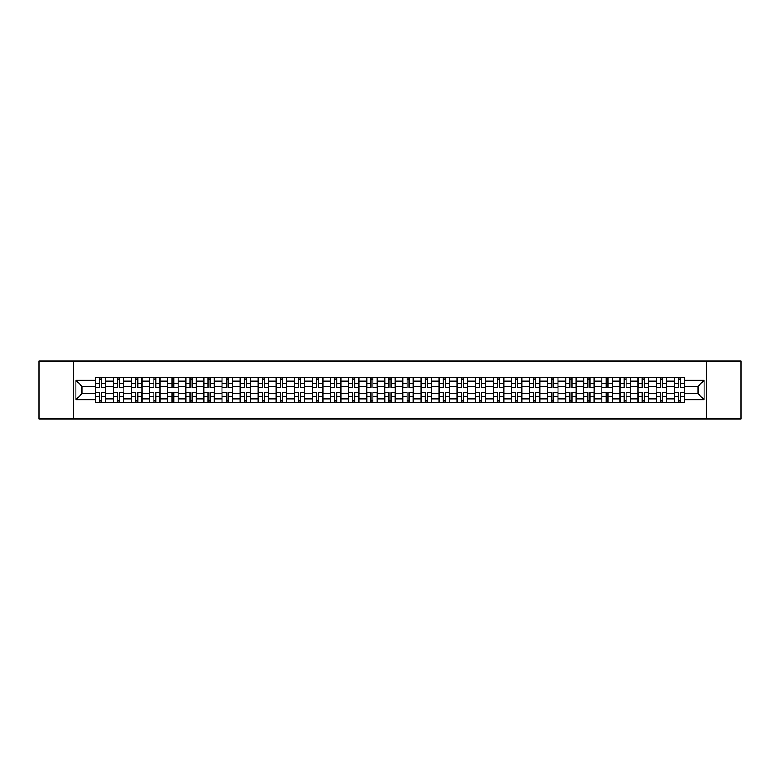 <?xml version="1.0" encoding="UTF-8"?>
<svg xmlns="http://www.w3.org/2000/svg" width="780" height="780" viewBox="0 0 780 780"><rect width="100%" height="100%" fill="white"/><g stroke="black" fill="none" stroke-linecap="round" stroke-linejoin="round"><path stroke-width="1.17" d="M706.446 418.987L741 418.987L741 361.013L39 361.013L39 418.987L706.446 418.987L706.446 361.013M113.441 402.46L113.441 381.069L105.787 381.069L105.787 402.46M105.787 381.069L105.787 377.54M113.441 381.069L113.441 377.54M123.883 377.54L123.883 402.46M131.537 402.46L131.537 377.54M141.97 377.54L141.97 402.46M149.624 402.46L149.624 377.54M160.056 377.54L160.056 402.46M167.71 402.46L167.71 377.54M178.152 377.54L178.152 402.46M185.796 402.46L185.796 377.54M196.238 377.54L196.238 402.46M203.892 402.46L203.892 377.54M214.325 377.54L214.325 402.46M221.978 402.46L221.978 377.54M232.411 377.54L232.411 402.46M240.064 402.46L240.064 377.54M250.507 377.54L250.507 402.46M258.16 402.46L258.16 377.54M268.593 377.54L268.593 402.46M276.247 402.46L276.247 377.54M286.679 377.54L286.679 402.46M294.333 402.46L294.333 377.54M304.775 377.54L304.775 402.46M312.429 402.46L312.429 377.54M322.861 377.54L322.861 402.46M330.515 402.46L330.515 377.54M340.948 377.54L340.948 402.46M348.601 402.46L348.601 377.54M359.044 377.54L359.044 402.46M366.697 402.46L366.697 377.54M377.13 377.54L377.13 402.46M384.784 402.46L384.784 377.54M395.216 377.54L395.216 402.46M402.87 402.46L402.87 377.54M413.302 377.54L413.302 402.46M420.956 402.46L420.956 377.54M431.398 377.54L431.398 402.46M439.052 402.46L439.052 377.54M449.485 377.54L449.485 402.46M457.139 402.46L457.139 377.54M467.571 377.54L467.571 402.46M475.225 402.46L475.225 377.54M485.667 377.54L485.667 402.46M493.321 402.46L493.321 377.54M503.753 377.54L503.753 402.46M511.407 402.46L511.407 377.54M521.84 377.54L521.84 402.46M529.493 402.46L529.493 377.54M539.935 377.54L539.935 402.46M547.589 402.46L547.589 377.54M558.022 377.54L558.022 402.46M565.675 402.46L565.675 377.54M576.108 377.54L576.108 402.46M583.762 402.46L583.762 377.54M594.204 377.54L594.204 402.46M601.848 402.46L601.848 377.54M612.29 377.54L612.29 402.46M619.944 402.46L619.944 377.54M630.376 377.54L630.376 402.46M638.03 402.46L638.03 377.54M648.463 377.54L648.463 402.46M656.117 402.46L656.117 377.54M666.559 377.54L666.559 402.46M674.212 402.46L674.212 377.54M674.212 393.598L666.559 393.598M656.117 393.598L648.463 393.598M638.03 393.598L630.376 393.598M619.944 393.598L612.29 393.598M601.848 393.598L594.204 393.598M583.762 393.598L576.108 393.598M565.675 393.598L558.022 393.598M547.589 393.598L539.935 393.598M529.493 393.598L521.84 393.598M511.407 393.598L503.753 393.598M493.321 393.598L485.667 393.598M475.225 393.598L467.571 393.598M457.139 393.598L449.485 393.598M439.052 393.598L431.398 393.598M420.956 393.598L413.302 393.598M402.87 393.598L395.216 393.598M384.784 393.598L377.13 393.598M366.697 393.598L359.044 393.598M348.601 393.598L340.948 393.598M330.515 393.598L322.861 393.598M312.429 393.598L304.775 393.598M294.333 393.598L286.679 393.598M276.247 393.598L268.593 393.598M258.16 393.598L250.507 393.598M240.064 393.598L232.411 393.598M221.978 393.598L214.325 393.598M203.892 393.598L196.238 393.598M185.796 393.598L178.152 393.598M167.71 393.598L160.056 393.598M149.624 393.598L141.97 393.598M131.537 393.598L123.883 393.598M113.441 393.598L105.787 393.598M674.212 386.402L666.559 386.402M656.117 386.402L648.463 386.402M638.03 386.402L630.376 386.402M619.944 386.402L612.29 386.402M601.848 386.402L594.204 386.402M583.762 386.402L576.108 386.402M565.675 386.402L558.022 386.402M547.589 386.402L539.935 386.402M529.493 386.402L521.84 386.402M511.407 386.402L503.753 386.402M493.321 386.402L485.667 386.402M475.225 386.402L467.571 386.402M457.139 386.402L449.485 386.402M439.052 386.402L431.398 386.402M420.956 386.402L413.302 386.402M402.87 386.402L395.216 386.402M384.784 386.402L377.13 386.402M366.697 386.402L359.044 386.402M348.601 386.402L340.948 386.402M330.515 386.402L322.861 386.402M312.429 386.402L304.775 386.402M294.333 386.402L286.679 386.402M276.247 386.402L268.593 386.402M258.16 386.402L250.507 386.402M240.064 386.402L232.411 386.402M221.978 386.402L214.325 386.402M203.892 386.402L196.238 386.402M185.796 386.402L178.152 386.402M167.71 386.402L160.056 386.402M149.624 386.402L141.97 386.402M131.537 386.402L123.883 386.402M113.441 386.402L105.787 386.402M82.017 393.598L95.355 393.598L95.355 386.402L82.017 386.402L82.017 393.598L75.874 399.74L75.874 380.26L95.355 380.26L95.355 386.402M684.645 386.402L684.645 393.598L697.983 393.598L697.983 386.402L684.645 386.402L684.645 377.54L95.355 377.54L95.355 380.26M684.645 380.26L704.125 380.26L704.125 399.74L684.645 399.74L684.645 393.598M95.355 393.598L95.355 402.46L684.645 402.46L684.645 399.74M95.355 399.74L75.874 399.74M73.554 418.987L73.554 361.013M101.556 400.725L99.587 400.725M99.587 379.275L101.556 379.275M119.652 400.725L117.673 400.725M117.673 379.275L119.652 379.275M137.738 400.725L135.769 400.725M135.769 379.275L137.738 379.275M155.825 400.725L153.855 400.725M153.855 379.275L155.825 379.275M173.911 400.725L171.941 400.725M171.941 379.275L173.911 379.275M192.007 400.725L190.037 400.725M190.037 379.275L192.007 379.275M210.093 400.725L208.124 400.725M208.124 379.275L210.093 379.275M228.179 400.725L226.21 400.725M226.21 379.275L228.179 379.275M246.275 400.725L244.296 400.725M244.296 379.275L246.275 379.275M264.361 400.725L262.392 400.725M262.392 379.275L264.361 379.275M282.448 400.725L280.478 400.725M280.478 379.275L282.448 379.275M300.544 400.725L298.565 400.725M298.565 379.275L300.544 379.275M318.63 400.725L316.66 400.725M316.66 379.275L318.63 379.275M336.716 400.725L334.747 400.725M334.747 379.275L336.716 379.275M354.802 400.725L352.833 400.725M352.833 379.275L354.802 379.275M372.898 400.725L370.929 400.725M370.929 379.275L372.898 379.275M390.985 400.725L389.015 400.725M389.015 379.275L390.985 379.275M409.071 400.725L407.101 400.725M407.101 379.275L409.071 379.275M427.167 400.725L425.197 400.725M425.197 379.275L427.167 379.275M445.253 400.725L443.284 400.725M443.284 379.275L445.253 379.275M463.34 400.725L461.37 400.725M461.37 379.275L463.34 379.275M481.435 400.725L479.456 400.725M479.456 379.275L481.435 379.275M499.522 400.725L497.552 400.725M497.552 379.275L499.522 379.275M517.608 400.725L515.639 400.725M515.639 379.275L517.608 379.275M535.704 400.725L533.725 400.725M533.725 379.275L535.704 379.275M553.79 400.725L551.821 400.725M551.821 379.275L553.79 379.275M571.876 400.725L569.907 400.725M569.907 379.275L571.876 379.275M589.963 400.725L587.993 400.725M587.993 379.275L589.963 379.275M608.059 400.725L606.089 400.725M606.089 379.275L608.059 379.275M626.145 400.725L624.175 400.725M624.175 379.275L626.145 379.275M644.231 400.725L642.262 400.725M642.262 379.275L644.231 379.275M662.327 400.725L660.348 400.725M660.348 379.275L662.327 379.275M680.413 400.725L678.444 400.725M678.444 379.275L680.413 379.275M75.874 380.26L82.017 386.402M697.983 393.598L704.125 399.74M697.983 386.402L704.125 380.26M101.556 387.504L101.556 377.647L105.729 377.647L105.729 387.504L101.556 387.504M99.587 379.158L101.556 379.158M99.587 377.647L95.413 377.647L95.413 387.504L99.587 387.504L99.587 377.647L101.556 377.647M99.587 392.496L99.587 402.353L95.413 402.353L95.413 392.496L99.587 392.496M101.556 400.842L99.587 400.842M101.556 402.353L105.729 402.353L105.729 392.496L101.556 392.496L101.556 402.353L99.587 402.353M119.652 387.504L119.652 377.647L123.825 377.647L123.825 387.504L119.652 387.504M117.673 379.158L119.652 379.158M117.673 377.647L113.5 377.647L113.5 387.504L117.673 387.504L117.673 377.647L119.652 377.647M137.738 387.504L137.738 377.647L141.911 377.647L141.911 387.504L137.738 387.504M135.769 379.158L137.738 379.158M135.769 377.647L131.596 377.647L131.596 387.504L135.769 387.504L135.769 377.647L137.738 377.647M117.673 392.496L117.673 402.353L113.5 402.353L113.5 392.496L117.673 392.496M119.652 400.842L117.673 400.842M119.652 402.353L123.825 402.353L123.825 392.496L119.652 392.496L119.652 402.353L117.673 402.353M135.769 392.496L135.769 402.353L131.596 402.353L131.596 392.496L135.769 392.496M137.738 400.842L135.769 400.842M137.738 402.353L141.911 402.353L141.911 392.496L137.738 392.496L137.738 402.353L135.769 402.353M155.825 387.504L155.825 377.647L159.998 377.647L159.998 387.504L155.825 387.504M153.855 379.158L155.825 379.158M153.855 377.647L149.682 377.647L149.682 387.504L153.855 387.504L153.855 377.647L155.825 377.647M173.911 387.504L173.911 377.647L178.094 377.647L178.094 387.504L173.911 387.504M171.941 379.158L173.911 379.158M171.941 377.647L167.768 377.647L167.768 387.504L171.941 387.504L171.941 377.647L173.911 377.647M192.007 387.504L192.007 377.647L196.18 377.647L196.18 387.504L192.007 387.504M190.037 379.158L192.007 379.158M190.037 377.647L185.855 377.647L185.855 387.504L190.037 387.504L190.037 377.647L192.007 377.647M153.855 392.496L153.855 402.353L149.682 402.353L149.682 392.496L153.855 392.496M155.825 400.842L153.855 400.842M155.825 402.353L159.998 402.353L159.998 392.496L155.825 392.496L155.825 402.353L153.855 402.353M171.941 392.496L171.941 402.353L167.768 402.353L167.768 392.496L171.941 392.496M173.911 400.842L171.941 400.842M173.911 402.353L178.094 402.353L178.094 392.496L173.911 392.496L173.911 402.353L171.941 402.353M190.037 392.496L190.037 402.353L185.855 402.353L185.855 392.496L190.037 392.496M192.007 400.842L190.037 400.842M192.007 402.353L196.18 402.353L196.18 392.496L192.007 392.496L192.007 402.353L190.037 402.353M210.093 387.504L210.093 377.647L214.266 377.647L214.266 387.504L210.093 387.504M208.124 379.158L210.093 379.158M208.124 377.647L203.951 377.647L203.951 387.504L208.124 387.504L208.124 377.647L210.093 377.647M208.124 392.496L208.124 402.353L203.951 402.353L203.951 392.496L208.124 392.496M210.093 400.842L208.124 400.842M210.093 402.353L214.266 402.353L214.266 392.496L210.093 392.496L210.093 402.353L208.124 402.353M228.179 387.504L228.179 377.647L232.362 377.647L232.362 387.504L228.179 387.504M226.21 379.158L228.179 379.158M226.21 377.647L222.037 377.647L222.037 387.504L226.21 387.504L226.21 377.647L228.179 377.647M226.21 392.496L226.21 402.353L222.037 402.353L222.037 392.496L226.21 392.496M228.179 400.842L226.21 400.842M228.179 402.353L232.362 402.353L232.362 392.496L228.179 392.496L228.179 402.353L226.21 402.353M246.275 387.504L246.275 377.647L250.448 377.647L250.448 387.504L246.275 387.504M244.296 379.158L246.275 379.158M244.296 377.647L240.123 377.647L240.123 387.504L244.296 387.504L244.296 377.647L246.275 377.647M244.296 392.496L244.296 402.353L240.123 402.353L240.123 392.496L244.296 392.496M246.275 400.842L244.296 400.842M246.275 402.353L250.448 402.353L250.448 392.496L246.275 392.496L246.275 402.353L244.296 402.353M264.361 387.504L264.361 377.647L268.535 377.647L268.535 387.504L264.361 387.504M262.392 379.158L264.361 379.158M262.392 377.647L258.219 377.647L258.219 387.504L262.392 387.504L262.392 377.647L264.361 377.647M262.392 392.496L262.392 402.353L258.219 402.353L258.219 392.496L262.392 392.496M264.361 400.842L262.392 400.842M264.361 402.353L268.535 402.353L268.535 392.496L264.361 392.496L264.361 402.353L262.392 402.353M282.448 387.504L282.448 377.647L286.621 377.647L286.621 387.504L282.448 387.504M280.478 379.158L282.448 379.158M280.478 377.647L276.305 377.647L276.305 387.504L280.478 387.504L280.478 377.647L282.448 377.647M300.544 387.504L300.544 377.647L304.717 377.647L304.717 387.504L300.544 387.504M298.565 379.158L300.544 379.158M298.565 377.647L294.392 377.647L294.392 387.504L298.565 387.504L298.565 377.647L300.544 377.647M318.63 387.504L318.63 377.647L322.803 377.647L322.803 387.504L318.63 387.504M316.66 379.158L318.63 379.158M316.66 377.647L312.488 377.647L312.488 387.504L316.66 387.504L316.66 377.647L318.63 377.647M336.716 387.504L336.716 377.647L340.889 377.647L340.889 387.504L336.716 387.504M334.747 379.158L336.716 379.158M334.747 377.647L330.574 377.647L330.574 387.504L334.747 387.504L334.747 377.647L336.716 377.647M354.802 387.504L354.802 377.647L358.985 377.647L358.985 387.504L354.802 387.504M352.833 379.158L354.802 379.158M352.833 377.647L348.66 377.647L348.66 387.504L352.833 387.504L352.833 377.647L354.802 377.647M372.898 387.504L372.898 377.647L377.072 377.647L377.072 387.504L372.898 387.504M370.929 379.158L372.898 379.158M370.929 377.647L366.746 377.647L366.746 387.504L370.929 387.504L370.929 377.647L372.898 377.647M280.478 392.496L280.478 402.353L276.305 402.353L276.305 392.496L280.478 392.496M282.448 400.842L280.478 400.842M282.448 402.353L286.621 402.353L286.621 392.496L282.448 392.496L282.448 402.353L280.478 402.353M298.565 392.496L298.565 402.353L294.392 402.353L294.392 392.496L298.565 392.496M300.544 400.842L298.565 400.842M300.544 402.353L304.717 402.353L304.717 392.496L300.544 392.496L300.544 402.353L298.565 402.353M316.66 392.496L316.66 402.353L312.488 402.353L312.488 392.496L316.66 392.496M318.63 400.842L316.66 400.842M318.63 402.353L322.803 402.353L322.803 392.496L318.63 392.496L318.63 402.353L316.66 402.353M334.747 392.496L334.747 402.353L330.574 402.353L330.574 392.496L334.747 392.496M336.716 400.842L334.747 400.842M336.716 402.353L340.889 402.353L340.889 392.496L336.716 392.496L336.716 402.353L334.747 402.353M352.833 392.496L352.833 402.353L348.66 402.353L348.66 392.496L352.833 392.496M354.802 400.842L352.833 400.842M354.802 402.353L358.985 402.353L358.985 392.496L354.802 392.496L354.802 402.353L352.833 402.353M370.929 392.496L370.929 402.353L366.746 402.353L366.746 392.496L370.929 392.496M372.898 400.842L370.929 400.842M372.898 402.353L377.072 402.353L377.072 392.496L372.898 392.496L372.898 402.353L370.929 402.353M390.985 387.504L390.985 377.647L395.158 377.647L395.158 387.504L390.985 387.504M389.015 379.158L390.985 379.158M389.015 377.647L384.842 377.647L384.842 387.504L389.015 387.504L389.015 377.647L390.985 377.647M389.015 392.496L389.015 402.353L384.842 402.353L384.842 392.496L389.015 392.496M390.985 400.842L389.015 400.842M390.985 402.353L395.158 402.353L395.158 392.496L390.985 392.496L390.985 402.353L389.015 402.353M409.071 387.504L409.071 377.647L413.254 377.647L413.254 387.504L409.071 387.504M407.101 379.158L409.071 379.158M407.101 377.647L402.928 377.647L402.928 387.504L407.101 387.504L407.101 377.647L409.071 377.647M407.101 392.496L407.101 402.353L402.928 402.353L402.928 392.496L407.101 392.496M409.071 400.842L407.101 400.842M409.071 402.353L413.254 402.353L413.254 392.496L409.071 392.496L409.071 402.353L407.101 402.353M427.167 387.504L427.167 377.647L431.34 377.647L431.34 387.504L427.167 387.504M425.197 379.158L427.167 379.158M425.197 377.647L421.015 377.647L421.015 387.504L425.197 387.504L425.197 377.647L427.167 377.647M425.197 392.496L425.197 402.353L421.015 402.353L421.015 392.496L425.197 392.496M427.167 400.842L425.197 400.842M427.167 402.353L431.34 402.353L431.34 392.496L427.167 392.496L427.167 402.353L425.197 402.353M445.253 387.504L445.253 377.647L449.426 377.647L449.426 387.504L445.253 387.504M443.284 379.158L445.253 379.158M443.284 377.647L439.111 377.647L439.111 387.504L443.284 387.504L443.284 377.647L445.253 377.647M443.284 392.496L443.284 402.353L439.111 402.353L439.111 392.496L443.284 392.496M445.253 400.842L443.284 400.842M445.253 402.353L449.426 402.353L449.426 392.496L445.253 392.496L445.253 402.353L443.284 402.353M463.34 387.504L463.34 377.647L467.512 377.647L467.512 387.504L463.34 387.504M461.37 379.158L463.34 379.158M461.37 377.647L457.197 377.647L457.197 387.504L461.37 387.504L461.37 377.647L463.34 377.647M461.37 392.496L461.37 402.353L457.197 402.353L457.197 392.496L461.37 392.496M463.34 400.842L461.37 400.842M463.34 402.353L467.512 402.353L467.512 392.496L463.34 392.496L463.34 402.353L461.37 402.353M481.435 387.504L481.435 377.647L485.608 377.647L485.608 387.504L481.435 387.504M479.456 379.158L481.435 379.158M479.456 377.647L475.283 377.647L475.283 387.504L479.456 387.504L479.456 377.647L481.435 377.647M479.456 392.496L479.456 402.353L475.283 402.353L475.283 392.496L479.456 392.496M481.435 400.842L479.456 400.842M481.435 402.353L485.608 402.353L485.608 392.496L481.435 392.496L481.435 402.353L479.456 402.353M499.522 387.504L499.522 377.647L503.695 377.647L503.695 387.504L499.522 387.504M497.552 379.158L499.522 379.158M497.552 377.647L493.379 377.647L493.379 387.504L497.552 387.504L497.552 377.647L499.522 377.647M497.552 392.496L497.552 402.353L493.379 402.353L493.379 392.496L497.552 392.496M499.522 400.842L497.552 400.842M499.522 402.353L503.695 402.353L503.695 392.496L499.522 392.496L499.522 402.353L497.552 402.353M517.608 387.504L517.608 377.647L521.781 377.647L521.781 387.504L517.608 387.504M515.639 379.158L517.608 379.158M515.639 377.647L511.466 377.647L511.466 387.504L515.639 387.504L515.639 377.647L517.608 377.647M515.639 392.496L515.639 402.353L511.466 402.353L511.466 392.496L515.639 392.496M517.608 400.842L515.639 400.842M517.608 402.353L521.781 402.353L521.781 392.496L517.608 392.496L517.608 402.353L515.639 402.353M535.704 387.504L535.704 377.647L539.877 377.647L539.877 387.504L535.704 387.504M533.725 379.158L535.704 379.158M533.725 377.647L529.552 377.647L529.552 387.504L533.725 387.504L533.725 377.647L535.704 377.647M533.725 392.496L533.725 402.353L529.552 402.353L529.552 392.496L533.725 392.496M535.704 400.842L533.725 400.842M535.704 402.353L539.877 402.353L539.877 392.496L535.704 392.496L535.704 402.353L533.725 402.353M553.79 387.504L553.79 377.647L557.963 377.647L557.963 387.504L553.79 387.504M551.821 379.158L553.79 379.158M551.821 377.647L547.638 377.647L547.638 387.504L551.821 387.504L551.821 377.647L553.79 377.647M551.821 392.496L551.821 402.353L547.638 402.353L547.638 392.496L551.821 392.496M553.79 400.842L551.821 400.842M553.79 402.353L557.963 402.353L557.963 392.496L553.79 392.496L553.79 402.353L551.821 402.353M571.876 387.504L571.876 377.647L576.05 377.647L576.05 387.504L571.876 387.504M569.907 379.158L571.876 379.158M569.907 377.647L565.734 377.647L565.734 387.504L569.907 387.504L569.907 377.647L571.876 377.647M569.907 392.496L569.907 402.353L565.734 402.353L565.734 392.496L569.907 392.496M571.876 400.842L569.907 400.842M571.876 402.353L576.05 402.353L576.05 392.496L571.876 392.496L571.876 402.353L569.907 402.353M589.963 387.504L589.963 377.647L594.145 377.647L594.145 387.504L589.963 387.504M587.993 379.158L589.963 379.158M587.993 377.647L583.82 377.647L583.82 387.504L587.993 387.504L587.993 377.647L589.963 377.647M587.993 392.496L587.993 402.353L583.82 402.353L583.82 392.496L587.993 392.496M589.963 400.842L587.993 400.842M589.963 402.353L594.145 402.353L594.145 392.496L589.963 392.496L589.963 402.353L587.993 402.353M608.059 387.504L608.059 377.647L612.232 377.647L612.232 387.504L608.059 387.504M606.089 379.158L608.059 379.158M606.089 377.647L601.907 377.647L601.907 387.504L606.089 387.504L606.089 377.647L608.059 377.647M606.089 392.496L606.089 402.353L601.907 402.353L601.907 392.496L606.089 392.496M608.059 400.842L606.089 400.842M608.059 402.353L612.232 402.353L612.232 392.496L608.059 392.496L608.059 402.353L606.089 402.353M626.145 387.504L626.145 377.647L630.318 377.647L630.318 387.504L626.145 387.504M624.175 379.158L626.145 379.158M624.175 377.647L620.002 377.647L620.002 387.504L624.175 387.504L624.175 377.647L626.145 377.647M624.175 392.496L624.175 402.353L620.002 402.353L620.002 392.496L624.175 392.496M626.145 400.842L624.175 400.842M626.145 402.353L630.318 402.353L630.318 392.496L626.145 392.496L626.145 402.353L624.175 402.353M644.231 387.504L644.231 377.647L648.404 377.647L648.404 387.504L644.231 387.504M642.262 379.158L644.231 379.158M642.262 377.647L638.089 377.647L638.089 387.504L642.262 387.504L642.262 377.647L644.231 377.647M642.262 392.496L642.262 402.353L638.089 402.353L638.089 392.496L642.262 392.496M644.231 400.842L642.262 400.842M644.231 402.353L648.404 402.353L648.404 392.496L644.231 392.496L644.231 402.353L642.262 402.353M662.327 387.504L662.327 377.647L666.5 377.647L666.5 387.504L662.327 387.504M660.348 379.158L662.327 379.158M660.348 377.647L656.175 377.647L656.175 387.504L660.348 387.504L660.348 377.647L662.327 377.647M660.348 392.496L660.348 402.353L656.175 402.353L656.175 392.496L660.348 392.496M662.327 400.842L660.348 400.842M662.327 402.353L666.5 402.353L666.5 392.496L662.327 392.496L662.327 402.353L660.348 402.353M680.413 387.504L680.413 377.647L684.587 377.647L684.587 387.504L680.413 387.504M678.444 379.158L680.413 379.158M678.444 377.647L674.271 377.647L674.271 387.504L678.444 387.504L678.444 377.647L680.413 377.647M678.444 392.496L678.444 402.353L674.271 402.353L674.271 392.496L678.444 392.496M680.413 400.842L678.444 400.842M680.413 402.353L684.587 402.353L684.587 392.496L680.413 392.496L680.413 402.353L678.444 402.353M656.117 381.069L648.463 381.069M638.03 381.069L630.376 381.069M619.944 381.069L612.29 381.069M601.848 381.069L594.204 381.069M583.762 381.069L576.108 381.069M565.675 381.069L558.022 381.069M547.589 381.069L539.935 381.069M529.493 381.069L521.84 381.069M511.407 381.069L503.753 381.069M493.321 381.069L485.667 381.069M475.225 381.069L467.571 381.069M457.139 381.069L449.485 381.069M439.052 381.069L431.398 381.069M420.956 381.069L413.302 381.069M402.87 381.069L395.216 381.069M384.784 381.069L377.13 381.069M366.697 381.069L359.044 381.069M348.601 381.069L340.948 381.069M330.515 381.069L322.861 381.069M312.429 381.069L304.775 381.069M294.333 381.069L286.679 381.069M276.247 381.069L268.593 381.069M258.16 381.069L250.507 381.069M240.064 381.069L232.411 381.069M221.978 381.069L214.325 381.069M203.892 381.069L196.238 381.069M185.796 381.069L178.152 381.069M167.71 381.069L160.056 381.069M149.624 381.069L141.97 381.069M131.537 381.069L123.883 381.069M674.212 381.069L666.559 381.069M656.117 398.931L648.463 398.931M638.03 398.931L630.376 398.931M619.944 398.931L612.29 398.931M601.848 398.931L594.204 398.931M583.762 398.931L576.108 398.931M565.675 398.931L558.022 398.931M547.589 398.931L539.935 398.931M529.493 398.931L521.84 398.931M511.407 398.931L503.753 398.931M493.321 398.931L485.667 398.931M475.225 398.931L467.571 398.931M457.139 398.931L449.485 398.931M439.052 398.931L431.398 398.931M420.956 398.931L413.302 398.931M402.87 398.931L395.216 398.931M384.784 398.931L377.13 398.931M366.697 398.931L359.044 398.931M348.601 398.931L340.948 398.931M330.515 398.931L322.861 398.931M312.429 398.931L304.775 398.931M294.333 398.931L286.679 398.931M276.247 398.931L268.593 398.931M258.16 398.931L250.507 398.931M240.064 398.931L232.411 398.931M221.978 398.931L214.325 398.931M203.892 398.931L196.238 398.931M185.796 398.931L178.152 398.931M167.71 398.931L160.056 398.931M149.624 398.931L141.97 398.931M131.537 398.931L123.883 398.931M113.441 398.931L105.787 398.931M674.212 398.931L666.559 398.931M101.556 387.26L105.729 387.26M101.556 383.351L105.729 383.351M95.413 387.26L99.587 387.26M95.413 383.351L99.587 383.351M99.587 392.74L95.413 392.74M99.587 396.649L95.413 396.649M105.729 392.74L101.556 392.74M105.729 396.649L101.556 396.649M119.652 387.26L123.825 387.26M119.652 383.351L123.825 383.351M113.5 387.26L117.673 387.26M113.5 383.351L117.673 383.351M137.738 387.26L141.911 387.26M137.738 383.351L141.911 383.351M131.596 387.26L135.769 387.26M131.596 383.351L135.769 383.351M117.673 392.74L113.5 392.74M117.673 396.649L113.5 396.649M123.825 392.74L119.652 392.74M123.825 396.649L119.652 396.649M135.769 392.74L131.596 392.74M135.769 396.649L131.596 396.649M141.911 392.74L137.738 392.74M141.911 396.649L137.738 396.649M155.825 387.26L159.998 387.26M155.825 383.351L159.998 383.351M149.682 387.26L153.855 387.26M149.682 383.351L153.855 383.351M173.911 387.26L178.094 387.26M173.911 383.351L178.094 383.351M167.768 387.26L171.941 387.26M167.768 383.351L171.941 383.351M192.007 387.26L196.18 387.26M192.007 383.351L196.18 383.351M185.855 387.26L190.037 387.26M185.855 383.351L190.037 383.351M153.855 392.74L149.682 392.74M153.855 396.649L149.682 396.649M159.998 392.74L155.825 392.74M159.998 396.649L155.825 396.649M171.941 392.74L167.768 392.74M171.941 396.649L167.768 396.649M178.094 392.74L173.911 392.74M178.094 396.649L173.911 396.649M190.037 392.74L185.855 392.74M190.037 396.649L185.855 396.649M196.18 392.74L192.007 392.74M196.18 396.649L192.007 396.649M210.093 387.26L214.266 387.26M210.093 383.351L214.266 383.351M203.951 387.26L208.124 387.26M203.951 383.351L208.124 383.351M208.124 392.74L203.951 392.74M208.124 396.649L203.951 396.649M214.266 392.74L210.093 392.74M214.266 396.649L210.093 396.649M228.179 387.26L232.362 387.26M228.179 383.351L232.362 383.351M222.037 387.26L226.21 387.26M222.037 383.351L226.21 383.351M226.21 392.74L222.037 392.74M226.21 396.649L222.037 396.649M232.362 392.74L228.179 392.74M232.362 396.649L228.179 396.649M246.275 387.26L250.448 387.26M246.275 383.351L250.448 383.351M240.123 387.26L244.296 387.26M240.123 383.351L244.296 383.351M244.296 392.74L240.123 392.74M244.296 396.649L240.123 396.649M250.448 392.74L246.275 392.74M250.448 396.649L246.275 396.649M264.361 387.26L268.535 387.26M264.361 383.351L268.535 383.351M258.219 387.26L262.392 387.26M258.219 383.351L262.392 383.351M262.392 392.74L258.219 392.74M262.392 396.649L258.219 396.649M268.535 392.74L264.361 392.74M268.535 396.649L264.361 396.649M282.448 387.26L286.621 387.26M282.448 383.351L286.621 383.351M276.305 387.26L280.478 387.26M276.305 383.351L280.478 383.351M300.544 387.26L304.717 387.26M300.544 383.351L304.717 383.351M294.392 387.26L298.565 387.26M294.392 383.351L298.565 383.351M318.63 387.26L322.803 387.26M318.63 383.351L322.803 383.351M312.488 387.26L316.66 387.26M312.488 383.351L316.66 383.351M336.716 387.26L340.889 387.26M336.716 383.351L340.889 383.351M330.574 387.26L334.747 387.26M330.574 383.351L334.747 383.351M354.802 387.26L358.985 387.26M354.802 383.351L358.985 383.351M348.66 387.26L352.833 387.26M348.66 383.351L352.833 383.351M372.898 387.26L377.072 387.26M372.898 383.351L377.072 383.351M366.746 387.26L370.929 387.26M366.746 383.351L370.929 383.351M280.478 392.74L276.305 392.74M280.478 396.649L276.305 396.649M286.621 392.74L282.448 392.74M286.621 396.649L282.448 396.649M298.565 392.74L294.392 392.74M298.565 396.649L294.392 396.649M304.717 392.74L300.544 392.74M304.717 396.649L300.544 396.649M316.66 392.74L312.488 392.74M316.66 396.649L312.488 396.649M322.803 392.74L318.63 392.74M322.803 396.649L318.63 396.649M334.747 392.74L330.574 392.74M334.747 396.649L330.574 396.649M340.889 392.74L336.716 392.74M340.889 396.649L336.716 396.649M352.833 392.74L348.66 392.74M352.833 396.649L348.66 396.649M358.985 392.74L354.802 392.74M358.985 396.649L354.802 396.649M370.929 392.74L366.746 392.74M370.929 396.649L366.746 396.649M377.072 392.74L372.898 392.74M377.072 396.649L372.898 396.649M390.985 387.26L395.158 387.26M390.985 383.351L395.158 383.351M384.842 387.26L389.015 387.26M384.842 383.351L389.015 383.351M389.015 392.74L384.842 392.74M389.015 396.649L384.842 396.649M395.158 392.74L390.985 392.74M395.158 396.649L390.985 396.649M409.071 387.26L413.254 387.26M409.071 383.351L413.254 383.351M402.928 387.26L407.101 387.26M402.928 383.351L407.101 383.351M407.101 392.74L402.928 392.74M407.101 396.649L402.928 396.649M413.254 392.74L409.071 392.74M413.254 396.649L409.071 396.649M427.167 387.26L431.34 387.26M427.167 383.351L431.34 383.351M421.015 387.26L425.197 387.26M421.015 383.351L425.197 383.351M425.197 392.74L421.015 392.74M425.197 396.649L421.015 396.649M431.34 392.74L427.167 392.74M431.34 396.649L427.167 396.649M445.253 387.26L449.426 387.26M445.253 383.351L449.426 383.351M439.111 387.26L443.284 387.26M439.111 383.351L443.284 383.351M443.284 392.74L439.111 392.74M443.284 396.649L439.111 396.649M449.426 392.74L445.253 392.74M449.426 396.649L445.253 396.649M463.34 387.26L467.512 387.26M463.34 383.351L467.512 383.351M457.197 387.26L461.37 387.26M457.197 383.351L461.37 383.351M461.37 392.74L457.197 392.74M461.37 396.649L457.197 396.649M467.512 392.74L463.34 392.74M467.512 396.649L463.34 396.649M481.435 387.26L485.608 387.26M481.435 383.351L485.608 383.351M475.283 387.26L479.456 387.26M475.283 383.351L479.456 383.351M479.456 392.74L475.283 392.74M479.456 396.649L475.283 396.649M485.608 392.74L481.435 392.74M485.608 396.649L481.435 396.649M499.522 387.26L503.695 387.26M499.522 383.351L503.695 383.351M493.379 387.26L497.552 387.26M493.379 383.351L497.552 383.351M497.552 392.74L493.379 392.74M497.552 396.649L493.379 396.649M503.695 392.74L499.522 392.74M503.695 396.649L499.522 396.649M517.608 387.26L521.781 387.26M517.608 383.351L521.781 383.351M511.466 387.26L515.639 387.26M511.466 383.351L515.639 383.351M515.639 392.74L511.466 392.74M515.639 396.649L511.466 396.649M521.781 392.74L517.608 392.74M521.781 396.649L517.608 396.649M535.704 387.26L539.877 387.26M535.704 383.351L539.877 383.351M529.552 387.26L533.725 387.26M529.552 383.351L533.725 383.351M533.725 392.74L529.552 392.74M533.725 396.649L529.552 396.649M539.877 392.74L535.704 392.74M539.877 396.649L535.704 396.649M553.79 387.26L557.963 387.26M553.79 383.351L557.963 383.351M547.638 387.26L551.821 387.26M547.638 383.351L551.821 383.351M551.821 392.74L547.638 392.74M551.821 396.649L547.638 396.649M557.963 392.74L553.79 392.74M557.963 396.649L553.79 396.649M571.876 387.26L576.05 387.26M571.876 383.351L576.05 383.351M565.734 387.26L569.907 387.26M565.734 383.351L569.907 383.351M569.907 392.74L565.734 392.74M569.907 396.649L565.734 396.649M576.05 392.74L571.876 392.74M576.05 396.649L571.876 396.649M589.963 387.26L594.145 387.26M589.963 383.351L594.145 383.351M583.82 387.26L587.993 387.26M583.82 383.351L587.993 383.351M587.993 392.74L583.82 392.74M587.993 396.649L583.82 396.649M594.145 392.74L589.963 392.74M594.145 396.649L589.963 396.649M608.059 387.26L612.232 387.26M608.059 383.351L612.232 383.351M601.907 387.26L606.089 387.26M601.907 383.351L606.089 383.351M606.089 392.74L601.907 392.74M606.089 396.649L601.907 396.649M612.232 392.74L608.059 392.74M612.232 396.649L608.059 396.649M626.145 387.26L630.318 387.26M626.145 383.351L630.318 383.351M620.002 387.26L624.175 387.26M620.002 383.351L624.175 383.351M624.175 392.74L620.002 392.74M624.175 396.649L620.002 396.649M630.318 392.74L626.145 392.74M630.318 396.649L626.145 396.649M644.231 387.26L648.404 387.26M644.231 383.351L648.404 383.351M638.089 387.26L642.262 387.26M638.089 383.351L642.262 383.351M642.262 392.74L638.089 392.74M642.262 396.649L638.089 396.649M648.404 392.74L644.231 392.74M648.404 396.649L644.231 396.649M662.327 387.26L666.5 387.26M662.327 383.351L666.5 383.351M656.175 387.26L660.348 387.26M656.175 383.351L660.348 383.351M660.348 392.74L656.175 392.74M660.348 396.649L656.175 396.649M666.5 392.74L662.327 392.74M666.5 396.649L662.327 396.649M680.413 387.26L684.587 387.26M680.413 383.351L684.587 383.351M674.271 387.26L678.444 387.26M674.271 383.351L678.444 383.351M678.444 392.74L674.271 392.74M678.444 396.649L674.271 396.649M684.587 392.74L680.413 392.74M684.587 396.649L680.413 396.649"/></g></svg>
